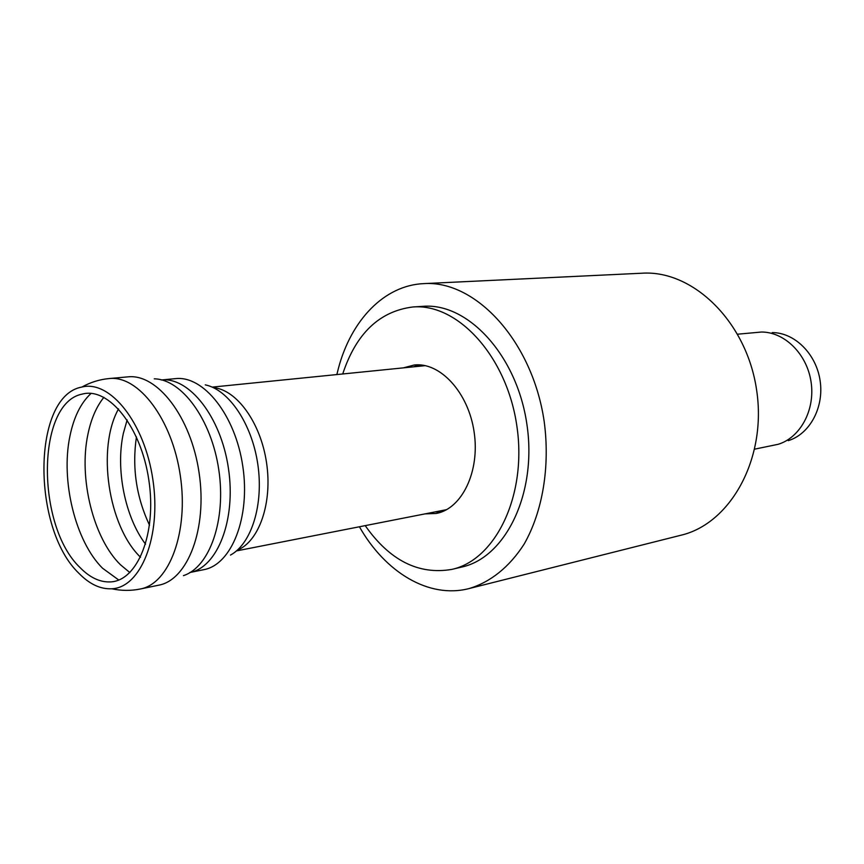 <?xml version="1.0" encoding="UTF-8"?>
<svg xmlns="http://www.w3.org/2000/svg" width="864" height="864" viewBox="0 0 864 864"><rect width="100%" height="100%" fill="white"/><g stroke="black" fill="none" stroke-linecap="round" stroke-linejoin="round"><path stroke-width="1.3" d="M737.726 334.184L761.519 332.024C784.609 331.96 807.052 354.078 811.091 382.05C815.335 409.979 800.28 437.659 778.162 444.301L754.758 449.129M772.222 332.586C794.578 332.543 816.242 353.819 820.12 380.711C824.202 407.57 809.644 434.214 788.238 440.651M80.028 567.562C35.975 525.841 36.331 402.786 82.264 394.092C108.626 386.737 141.167 426.924 148.856 480.2C156.956 533.412 137.473 581.31 110.106 581.926C99.749 582.26 89.716 577.476 80.028 567.562M78.851 573.253C31.471 528.142 32.173 395.68 81.886 387.05C110.052 379.717 144.655 422.701 152.874 479.606C161.514 536.436 140.864 587.617 111.791 588.773C100.429 589.324 89.456 584.15 78.851 573.253M336.852 374.555L338.396 368.41C351.054 320.468 384.005 285.325 423.781 283.619L642.125 273.208C693.004 269.881 746.766 321.743 756.626 390.118C767.027 458.417 730.62 523.649 680.962 535.226L468.979 588.589C428.749 598.946 385.204 572.216 359.413 526.77M423.781 283.619C475.6 279.979 532.548 341.172 544.201 421.6C550.217 466.733 542.592 511.704 524.156 544.061C509.436 567.076 490.223 582.304 468.979 588.589M342.727 373.972C356.076 333.504 379.48 311.17 412.927 306.968L423.133 306.331C467.888 302.584 516.91 355.234 526.878 424.17C537.332 493.042 505.688 557.636 461.776 567.043L451.818 569.398C418.597 575.068 389.718 560.477 365.213 525.636M412.927 306.968C457.672 303.21 506.768 356.238 516.812 425.66C527.342 495.018 495.731 560.002 451.818 569.398M413.575 366.833L419.299 364.878M441.115 512.125L435.078 511.909M403.423 367.859L414.18 365.008C440.186 361.962 468.439 392.483 474.12 431.989C480.136 471.452 461.948 508.853 436.19 513.475L425.066 513.875M127.883 376.866C157.248 373.464 190.998 416.934 199.087 472.759C207.533 528.52 187.844 579.917 158.76 585.176L140.4 588.978C169.333 583.762 188.838 531.9 180.295 475.546C172.12 419.126 138.413 375.149 109.21 378.551L127.883 376.866M154.267 378.832C181.775 379.231 211.496 419.612 218.797 469.854C226.368 520.052 209.628 567.313 183.416 575.64M161.19 379.976C189.13 376.693 220.979 416.858 228.442 468.407C236.25 519.901 217.426 567.583 189.734 572.53M161.741 379.933L175.5 378.637C203.537 375.343 235.397 415.152 242.795 466.279C250.549 517.352 231.606 564.689 203.818 569.668L190.274 572.422M205.265 384.858C228.722 389.642 251.845 423.598 257.774 464.054C263.833 504.5 251.554 543.694 230.494 555.077M213.257 387.59C236.617 389.567 260.68 422.528 266.544 462.758C272.603 502.967 259.135 541.48 237.352 550.141M149.526 525.247C136.318 497.102 131.954 467.662 136.436 436.903M145.562 544.19C124.978 517.061 115.452 469.184 123.358 433.339L127.148 419.926M140.53 557.248C108.173 526.198 96.584 447.973 118.541 408.888M129.881 572.584L120.496 564.786C93.312 538.326 78.538 478.289 87.901 434.398C91.044 419.04 96.379 406.674 103.907 397.3M118.757 580.025L102.546 568.22C75.449 541.436 60.631 480.838 69.844 436.547C73.721 417.269 80.806 402.883 91.087 393.401M236.466 550.919L446.634 509.641M212.188 387.115L425.293 365.656M81.886 387.05C90.461 382.288 99.565 379.447 109.21 378.551M111.791 588.773C121.37 590.846 130.907 590.922 140.4 588.978"/></g></svg>

